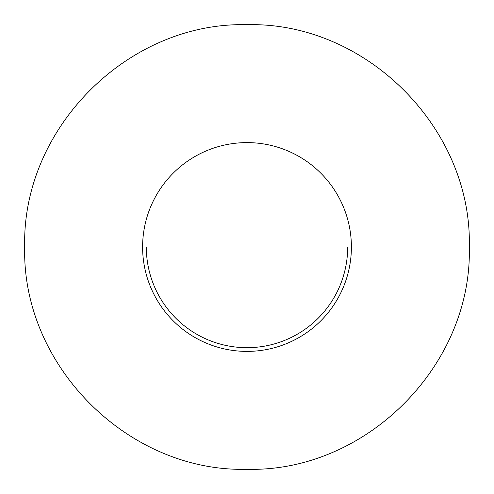 <?xml version="1.0" encoding="UTF-8"?>
<svg xmlns="http://www.w3.org/2000/svg" width="494" height="494" viewBox="0 0 494 494"><rect width="100%" height="100%" fill="white"/><g stroke="black" fill="none" stroke-linecap="round" stroke-linejoin="round"><path stroke-width="0.74" d="M146.31 248.044L146.31 247A100.69 100.69 0 0 0 247 347.69A100.69 100.69 0 0 1 146.31 247L146.317 247.976M142.605 247A104.395 104.395 0 0 1 247 142.605A104.395 104.395 0 0 1 351.395 247A104.395 104.395 0 0 1 247 351.395A104.395 104.395 0 0 1 142.605 247M24.7 247L469.3 247C472.363 365.788 365.788 472.363 247 469.3C128.212 472.363 21.637 365.788 24.7 247L469.3 247C472.363 128.212 365.788 21.637 247 24.7C128.212 21.637 21.637 128.212 24.7 247C21.637 128.212 128.212 21.637 247 24.7C365.788 21.637 472.363 128.212 469.3 247L24.7 247C21.637 365.788 128.212 472.363 247 469.3C365.788 472.363 472.363 365.788 469.3 247L24.7 247M347.69 247A100.69 100.69 0 0 1 247 347.69A100.69 100.69 0 0 0 347.69 247"/></g></svg>
